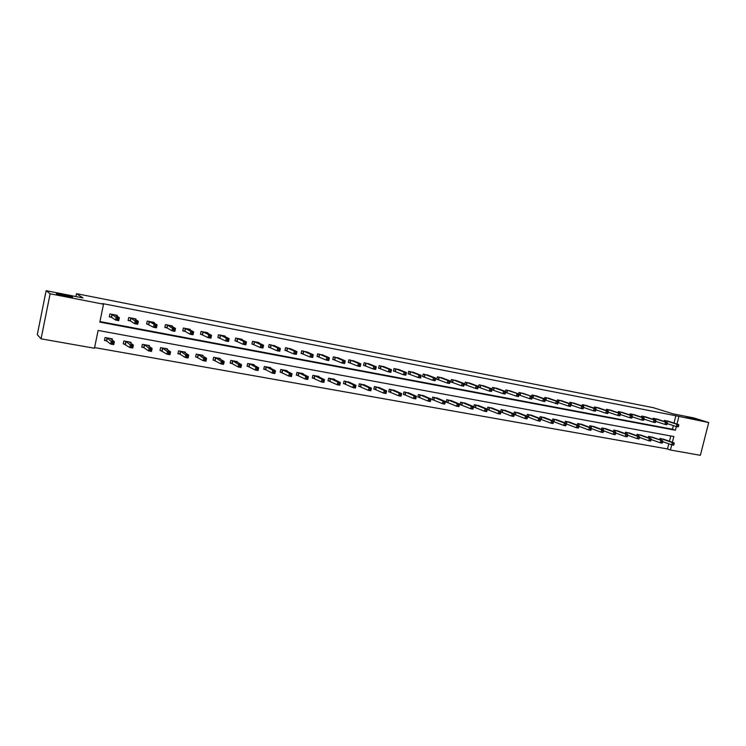 <?xml version="1.0" encoding="UTF-8"?>
<svg xmlns="http://www.w3.org/2000/svg" width="746" height="746" viewBox="0 0 746 746"><rect width="100%" height="100%" fill="white"/><g stroke="black" fill="none" stroke-linecap="round" stroke-linejoin="round"><path stroke-width="1.12" d="M72.474 296.992C74.283 298.018 59.755 295.295 56.883 294.064L56.454 293.849C54.84 292.861 69.266 295.584 72.064 296.787L72.474 296.992M696.587 419.308L686.488 417.145L696.587 419.308M672.379 442.285L673.834 436.531L98.118 330.431L94.453 348.251L41.067 338.824L37.3 334.637L46.131 290.688L82.946 297.924L76.521 293.672L653.328 407.689L673.097 413.862L693.724 417.909L708.7 422.544L700.373 455.312L670.43 450.015L671.736 444.84M94.593 347.58L667.493 448.961L670.43 450.015M76.521 293.672L75.943 296.544M667.493 448.961L668.789 443.814M669.432 441.259L670.766 435.972M664.201 439.431L659.93 438.462L659.613 439.739M652.927 437.389L648.61 436.401L648.283 437.715M641.523 435.319L637.149 434.312L636.814 435.664M629.969 433.23L625.54 432.204L625.204 433.594M618.275 431.104L613.799 430.069L613.445 431.496M606.442 428.959L601.91 427.906L601.546 429.37M594.459 426.787L589.862 425.714L589.489 427.225M582.318 424.586L577.674 423.495L577.292 425.052M570.037 422.357L565.328 421.248L564.936 422.861M557.588 420.101L552.823 418.972L552.422 420.632M544.981 417.816L540.16 416.669L539.74 418.385M553.299 422.954L553.532 421.975L552.711 421.826L553.028 423.523L550.968 423.15L540.897 419.308M532.215 415.503L527.329 414.338L526.9 416.109M527.553 416.902L528.084 416.995M519.281 413.163L514.33 411.978L513.891 413.806M514.283 414.506L515.104 414.655M506.18 410.785L501.163 409.582L500.715 411.475M500.836 412.072L501.955 412.277M492.91 408.388L487.828 407.157L487.241 409.619L488.639 409.871M479.454 405.945L474.307 404.696L473.729 407.176L475.137 407.437M465.83 403.483L460.618 402.206L460.03 404.705L461.457 404.966M452.02 400.984L446.733 399.679L446.145 402.197L447.591 402.458M438.023 398.448L432.661 397.124L432.074 399.651L433.547 399.921M423.831 395.884L418.403 394.531L417.816 397.077L419.308 397.348M409.451 393.282L403.95 391.902L403.362 394.466L404.864 394.737M394.867 390.643L389.291 389.235L388.703 391.818L390.233 392.098M380.087 387.976L374.436 386.531L373.839 389.132L375.397 389.421M365.092 385.262L359.367 383.789L358.77 386.419L360.346 386.698M349.893 382.521L344.092 381.01L343.496 383.658L345.09 383.948M334.478 379.742L334.581 379.285L328.594 378.194L327.998 380.852L329.611 381.15M318.84 376.916L318.943 376.441L312.872 375.331L312.276 378.017L313.917 378.315M302.979 374.063L303.09 373.55L296.927 372.431L296.33 375.135L297.999 375.434M286.884 371.163L287.005 370.631L280.757 369.494L280.151 372.217L281.839 372.515M270.556 368.226L270.686 367.657L264.345 366.51L263.739 369.251L265.455 369.559M263.795 369L265.79 369.615M253.994 365.242L254.125 364.645L247.691 363.479L247.085 366.239L248.828 366.556M237.181 362.22L237.312 361.586L230.784 360.402L230.178 363.19L231.95 363.507M230.244 362.92L232.267 363.563M220.117 359.162L220.256 358.49L213.636 357.278L213.03 360.094L214.82 360.411M202.791 356.056L202.949 355.338L196.217 354.117L195.611 356.942L197.438 357.278M185.213 352.914L185.372 352.14L178.546 350.9L177.94 353.753L179.786 354.089M177.996 353.455L180.094 354.145M167.356 349.725L167.533 348.895L160.595 347.636L159.989 350.508L161.863 350.853M149.228 346.498L149.414 345.603L142.374 344.326L141.768 347.216L143.67 347.561M141.833 346.909L143.969 347.617M130.811 343.225L131.016 342.255L123.864 340.959L123.258 343.878L125.197 344.223M112.114 339.924L112.338 338.861L105.074 337.537L104.468 340.484L106.426 340.838M104.533 340.139L106.715 340.885M674.002 423.103L675.848 415.764L102.444 303.547L103.507 304.209L99.833 322.104L675.419 430.228L676.342 426.563M99.936 321.563L672.454 429.248L673.377 425.602M668.733 421.397L664.462 420.408L664.201 421.425M657.478 419.233L653.142 418.245L652.89 419.28M646.073 417.051L641.7 416.044L641.429 417.117M634.538 414.841L630.1 413.816L629.829 414.916M622.854 412.603L618.369 411.559L618.089 412.697M611.03 410.337L606.489 409.284L606.2 410.449M599.057 408.043L594.459 406.971L594.161 408.174M586.934 405.721L582.281 404.63L581.973 405.871M574.662 403.372L569.944 402.262L569.627 403.539M562.223 400.984L557.448 399.865L557.131 401.18M549.634 398.578L544.794 397.431L544.468 398.793M558.017 403.437L558.26 402.467L557.439 402.308L557.747 404.043L545.531 400.098M536.878 396.135L531.973 394.97L531.637 396.378M532.234 397.562L532.728 397.655M523.953 393.664L518.992 392.48L518.647 393.935M518.964 395.026L519.766 395.175M510.861 391.156L505.835 389.953L505.48 391.454M505.527 392.461L506.627 392.676M497.601 388.619L492.509 387.398L491.922 389.869L493.311 390.13M484.163 386.046L478.997 384.805L478.419 387.295L479.827 387.556M470.54 383.435L465.317 382.176L464.73 384.684L466.157 384.955M456.738 380.796L451.442 379.509L450.854 382.036L452.3 382.316M442.751 378.119L437.389 376.814L436.792 379.35L438.266 379.63M428.577 375.415L423.141 374.072L422.544 376.637L424.036 376.916M414.207 372.664L408.687 371.303L408.099 373.877L409.61 374.166M399.632 369.876L394.047 368.487L393.45 371.088L394.979 371.377M384.861 367.051L379.192 365.633L378.595 368.254L380.152 368.552M369.876 364.197L364.132 362.743L363.535 365.381L365.111 365.68M354.686 361.288L348.867 359.814L348.27 362.463L349.865 362.77M339.281 358.35L333.378 356.84L332.781 359.516L334.394 359.824M323.652 355.366L317.665 353.818L317.069 356.513L318.71 356.83M307.8 352.345L301.729 350.76L301.132 353.473L302.792 353.79M291.714 349.277L285.559 347.655L284.963 350.387L286.65 350.713M275.395 346.172L269.157 344.512L268.551 347.263L270.266 347.589M258.843 343.02L258.946 342.545L252.512 341.314L251.906 344.083L253.649 344.419M242.03 339.822L242.142 339.318L235.615 338.069L235.009 340.866L236.771 341.202M224.975 336.577L225.096 336.045L218.466 334.777L217.86 337.593L219.65 337.938M207.668 333.294L207.789 332.725L201.066 331.429L200.46 334.273L202.278 334.618M190.09 329.956L190.221 329.35L183.395 328.035L182.789 330.898L184.626 331.252M191.591 333.723L192.748 333.947L193 332.781L191.843 332.557L191.591 333.723L190.155 334.227L190.771 331.317L193.662 331.867L193.046 334.777L190.155 334.227L184.933 331.308M172.242 326.58L172.382 325.927L165.453 324.594L164.838 327.475L166.712 327.839M173.389 330.264L174.564 330.487L174.816 329.312L173.641 329.089L173.389 330.264L171.962 330.767L172.578 327.839L175.515 328.399L174.89 331.327L171.962 330.767L167.02 327.895M154.124 323.158L154.273 322.449L147.232 321.097L146.626 324.006L148.529 324.37M135.716 319.689L135.884 318.915L128.732 317.544L128.116 320.472L130.056 320.845M136.117 323.167L137.329 323.4L137.581 322.207L136.369 321.974L136.117 323.167L134.7 323.689L135.324 320.715L138.355 321.293L137.73 324.268L134.7 323.689L130.345 320.901M117.029 316.173L117.197 315.325L109.942 313.935L109.326 316.891L111.294 317.264M117.038 319.54L118.269 319.773L118.521 318.57L117.281 318.337L117.038 319.54L115.63 320.071L116.245 317.059L119.323 317.656L118.707 320.659L115.63 320.071L111.574 317.32M46.131 290.688L50.131 293.775L103.507 304.209M41.067 338.824L50.131 293.775M675.848 415.764L708.7 422.544M676.976 424.064L678.823 416.697M672.454 429.248L675.419 430.228M678.534 426.367L678.767 425.453L678.039 425.313L678.114 426.899L676.305 426.553L676.883 424.269L665.628 420.632M678.039 425.313L676.883 424.269L678.692 424.614L667.614 421.014M677.806 426.227L676.305 426.553L667.297 423.616M678.767 425.453L678.692 424.614M673.927 444.653L674.16 443.739L673.433 443.609L673.517 445.166L671.698 444.84L672.277 442.555L674.095 442.882L663.091 439.03M649.794 436.615L662.709 440.821L662.765 441.688L662.028 441.557L661.795 442.471L662.532 442.602L662.765 441.688L671.698 444.84L673.2 444.523M661.096 438.667L672.277 442.555L673.433 443.609M674.095 442.882L674.16 443.739M667.148 424.204L667.381 423.28L666.644 423.141L666.747 424.744L664.91 424.39L665.488 422.087L654.326 418.469M666.644 423.141L665.488 422.087L667.325 422.441L656.34 418.851M666.42 424.064L664.91 424.39L655.781 421.387M667.381 423.28L667.325 422.441M655.622 422.012L655.855 421.08L655.119 420.94L655.24 422.553L653.375 422.208L653.953 419.886L642.893 416.268M655.119 420.94L653.953 419.886L655.818 420.24L644.926 416.66M654.885 421.872L653.375 422.208L644.124 419.14M655.855 421.08L655.818 420.24M662.532 442.602L662.131 443.115L660.294 442.788L660.872 440.494L662.028 441.557M651.221 439.571L660.294 442.788L661.795 442.471M662.709 440.821L651.799 436.979M650.997 440.532L651.23 439.608L650.484 439.469L650.615 441.045L648.75 440.718L649.328 438.406L651.183 438.741L640.376 434.899M639.546 437.426L648.75 440.718L650.251 440.392M638.343 434.526L649.328 438.406L650.484 439.469M651.183 438.741L651.23 439.608M643.957 419.793L644.19 418.86L643.434 418.711L643.584 420.343L641.7 419.989L642.278 417.657L631.312 414.049M643.434 418.711L642.278 417.657L644.162 418.012L633.373 414.44M643.211 419.644L641.7 419.989L632.319 416.855M644.19 418.86L644.162 418.012M632.142 417.546L632.375 416.604L631.62 416.454L631.778 418.105L629.876 417.741L630.463 415.391L619.59 411.801M631.62 416.454L630.463 415.391L632.366 415.755L621.716 412.221M631.386 417.396L629.876 417.741L620.355 414.543M632.375 416.604L632.366 415.755M620.178 415.27L620.411 414.319L619.646 414.179L619.833 415.83L617.902 415.466L618.49 413.107L607.729 409.517M619.646 414.179L618.49 413.107L620.411 413.47L609.874 409.946M619.413 415.121L617.902 415.466L608.251 412.202M620.411 414.319L620.411 413.47M639.313 438.424L639.546 437.501L638.79 437.361L638.94 438.956L637.065 438.62L637.643 436.289L639.527 436.634L628.813 432.801M627.722 435.254L637.065 438.62L638.557 438.294M626.752 432.419L637.643 436.289L638.79 437.361M639.527 436.634L639.546 437.501M627.489 436.298L627.722 435.366L626.957 435.226L627.134 436.83L625.223 436.494L625.81 434.153L627.712 434.498L617.11 430.666M615.748 433.044L625.223 436.494L626.724 436.168M615.021 430.293L625.81 434.153L626.957 435.226M627.712 434.498L627.722 435.366M615.515 434.144L615.748 433.202L614.974 433.062L615.17 434.685L613.24 434.34L613.818 431.981L615.748 432.335L605.258 428.512M603.626 430.815L613.24 434.34L614.741 434.004M603.15 428.129L613.818 431.981L614.974 433.062M615.748 432.335L615.748 433.202M603.383 431.962L603.617 431.011L602.833 430.871L603.057 432.512L601.099 432.158L601.686 429.789L603.645 430.144L593.266 426.33M591.345 428.558L601.099 432.158L602.6 431.822M591.121 425.938L601.686 429.789L602.833 430.871M603.645 430.144L603.617 431.011M591.102 429.752L591.336 428.801L590.543 428.661L590.795 430.302L588.808 429.948L589.396 427.561L591.373 427.924L581.115 424.12M578.915 426.264L588.808 429.948L590.31 429.612M578.943 423.728L589.396 427.561L590.543 428.661M591.373 427.924L591.336 428.801M578.663 427.514L578.896 426.553L578.094 426.414L578.364 428.073L576.36 427.71L576.947 425.313L578.952 425.677L568.806 421.882M566.326 423.942L576.36 427.71L577.861 427.374M566.615 421.481L576.947 425.313L578.094 426.414M578.952 425.677L578.896 426.553M566.065 425.248L566.298 424.278L565.487 424.138L565.776 425.817L563.752 425.453L564.34 423.029L566.363 423.402L556.348 419.616M553.569 421.602L563.752 425.453L565.244 425.099M554.129 419.215L564.34 423.029L565.487 424.138M566.363 423.402L566.298 424.278M541.475 416.911L551.564 420.716L553.616 421.089L543.731 417.322M552.469 422.805L550.968 423.15L551.564 420.716L552.711 421.826M553.616 421.089L553.532 421.975M540.365 420.623L540.598 419.644L539.768 419.494L540.113 421.201L538.025 420.828L538.621 418.375L540.701 418.758L530.947 415M527.562 416.837L538.025 420.828L539.526 420.474M528.662 414.58L538.621 418.375L539.768 419.494M540.701 418.758L540.598 419.644M527.254 418.264L527.497 417.284L526.648 417.126L527.03 418.851L524.914 418.478L525.51 416.007L527.618 416.389L517.994 412.641M514.292 414.403L524.914 418.478L526.415 418.114M515.691 412.221L525.51 416.007L526.648 417.126M527.618 416.389L527.497 417.284M513.985 415.876L514.218 414.888L513.36 414.729L513.77 416.473L511.625 416.091L512.222 413.601L514.358 413.993L504.883 410.253M500.855 411.941L511.625 416.091L513.127 415.727M502.543 409.834L512.222 413.601L513.36 414.729M514.358 413.993L514.218 414.888M500.529 413.461L500.762 412.454L499.895 412.305L499.661 413.303L500.529 413.461L500.333 414.058L498.16 413.666L498.757 411.167L500.93 411.559L491.586 407.838M487.278 409.451L498.16 413.666L499.661 413.303M489.217 407.409L498.757 411.167L499.895 412.305M500.93 411.559L500.762 412.454M486.886 411.009L487.129 410.002L486.252 409.843L486.01 410.85L486.886 411.009L486.718 411.615L484.518 411.214L485.114 408.696L487.306 409.097L478.121 405.386M473.766 407.008L484.518 411.214L486.01 410.85M475.724 404.957L485.114 408.696L486.252 409.843M487.306 409.097L487.129 410.002M473.067 408.519L473.309 407.502L472.414 407.344L472.171 408.36L473.067 408.519L472.908 409.134L470.679 408.733L471.276 406.197L473.514 406.598L464.478 402.905M460.068 404.528L470.679 408.733L472.171 408.36M462.044 402.467L471.276 406.197L472.414 407.344M473.514 406.598L473.309 407.502M459.294 404.975L458.389 404.817L458.156 405.833L459.06 406.001L459.517 404.071L458.921 406.626L456.664 406.216L457.261 403.661L459.517 404.071L450.649 400.397M446.192 402.019L456.664 406.216L458.156 405.833M448.178 399.94L457.261 403.661L458.389 404.817M458.921 406.626L459.06 406.001M445.092 402.411L444.178 402.253L443.935 403.278L444.858 403.446L445.343 401.507L444.737 404.071L442.453 403.661L443.049 401.087L445.343 401.507L436.634 397.842M432.12 399.474L442.453 403.661L443.935 403.278M434.135 397.385L443.049 401.087L444.178 402.253M444.737 404.071L444.858 403.446M430.694 399.819L429.771 399.651L429.528 400.686L430.461 400.854L430.964 398.905L430.358 401.497L428.036 401.078L428.642 398.485L430.964 398.905L422.432 395.259M417.863 396.891L428.036 401.078L429.528 400.686M419.895 394.802L428.642 398.485L429.771 399.651M430.358 401.497L430.461 400.854M416.1 397.18L415.158 397.012L414.916 398.056L415.858 398.224L416.389 396.266L415.783 398.877L413.433 398.448L414.03 395.846L416.389 396.266L408.034 392.638M403.4 394.27L413.433 398.448L414.916 398.056M405.46 392.172L414.03 395.846L415.158 397.012M415.783 398.877L415.858 398.224M401.292 394.513L400.341 394.336L400.098 395.389L401.05 395.566L401.609 393.599L401.003 396.219L398.616 395.79L399.222 393.161L401.609 393.599L393.431 389.981M388.75 391.622L398.616 395.79L400.098 395.389M390.829 389.515L399.222 393.161L400.341 394.336M401.003 396.219L401.05 395.566M608.065 412.967L608.298 412.006L607.514 411.857L607.729 413.536L605.78 413.163L606.358 410.785L595.718 407.213M607.514 411.857L606.358 410.785L608.316 411.158L597.891 407.642M607.281 412.818L605.78 413.163L595.989 409.834M608.298 412.006L608.316 411.158M595.793 410.626L596.026 409.666L595.233 409.517L595.476 411.205L593.499 410.832L594.086 408.435L583.549 404.873M595.233 409.517L594.086 408.435L596.063 408.817L585.713 405.292M595 410.477L593.499 410.832L583.568 407.428M596.026 409.666L596.063 408.817M583.363 408.267L583.605 407.297L582.803 407.148L583.064 408.845L581.059 408.472L581.647 406.057L571.231 402.514M582.803 407.148L581.647 406.057L583.652 406.439L573.46 402.952M582.561 408.109L581.059 408.472L570.988 404.985M583.605 407.297L583.652 406.439M570.774 405.871L571.016 404.901L570.196 404.742L570.485 406.458L568.461 406.076L569.049 403.651L558.754 400.117M570.196 404.742L569.049 403.651L571.082 404.034L561.001 400.555M569.963 405.712L568.461 406.076L558.241 402.523M571.016 404.901L571.082 404.034M557.197 403.288L555.695 403.651L556.283 401.208L546.119 397.693M557.439 402.308L556.283 401.208L558.344 401.6L548.366 398.122M558.26 402.467L558.344 401.6M545.102 400.984L545.335 399.996L544.505 399.837L544.841 401.59L542.762 401.199L543.358 398.737L533.315 395.231M544.505 399.837L543.358 398.737L545.438 399.138L535.591 395.669M544.263 400.826L542.762 401.199L531.404 397.338L531.161 398.327L532.01 398.495L532.364 396.639L520.344 392.741M545.335 399.996L545.438 399.138M522.657 393.179L532.364 396.639M532.01 398.495L531.767 399.11L529.66 398.709L518.983 394.951L518.125 394.811L517.883 395.809L518.74 395.967L519.113 394.102L507.205 390.214M531.161 398.327L529.66 398.709L530.257 396.229L531.404 397.338M509.546 390.671L519.113 394.102M518.74 395.967L518.526 396.592L516.381 396.182L505.546 392.359M517.883 395.809L516.381 396.182L516.978 393.692L518.125 394.811M505.294 393.412L505.536 392.405L504.669 392.237L504.427 393.245L505.294 393.412L505.098 394.037L502.925 393.627L503.522 391.118L493.899 387.659M504.669 392.237L503.522 391.118L505.695 391.538L496.267 388.116M504.427 393.245L502.925 393.627L491.95 389.738M505.536 392.405L505.695 391.538M491.67 390.82L491.912 389.804L491.036 389.636L490.793 390.652L491.67 390.82L491.493 391.454L489.292 391.044L489.889 388.517L480.415 385.076M491.036 389.636L489.889 388.517L492.09 388.936L482.811 385.533M490.793 390.652L489.292 391.044L478.447 387.155M491.912 389.804L492.09 388.936M477.86 388.19L478.102 387.174L477.207 387.006L476.974 388.023L477.86 388.19L477.701 388.834L475.472 388.414L476.069 385.868L466.744 382.446M477.207 387.006L476.069 385.868L478.298 386.297L469.197 382.931M476.974 388.023L475.472 388.414L464.758 384.544M478.102 387.174L478.298 386.297M463.201 384.33L462.958 385.356L463.863 385.523L464.105 384.498L462.063 383.192L464.32 383.621L463.723 386.186L461.457 385.757L462.063 383.192L452.897 379.789M455.358 380.264L464.32 383.621L464.105 384.498M462.958 385.356L461.457 385.757L450.892 381.887M463.863 385.523L463.723 386.186M448.999 381.616L448.756 382.651L449.67 382.829L449.913 381.793L447.861 380.479L450.146 380.917L449.549 383.491L447.255 383.052L447.861 380.479L438.853 377.094M441.352 377.569L450.146 380.917L449.913 381.793M448.756 382.651L447.255 383.052L436.83 379.201M449.67 382.829L449.549 383.491M434.592 378.875L434.349 379.91L435.282 380.087L435.524 379.052L433.463 377.718L435.785 378.166L435.179 380.758L432.857 380.32L433.463 377.718L424.623 374.361M427.16 374.846L435.785 378.166L435.524 379.052M434.349 379.91L432.857 380.32L422.581 376.478M435.282 380.087L435.179 380.758M419.989 376.087L419.746 377.131L420.688 377.317L420.93 376.264L418.86 374.93L421.22 375.378L420.613 377.998L418.254 377.551L418.86 374.93L410.197 371.592M412.771 372.086L421.22 375.378L420.93 376.264M419.746 377.131L418.254 377.551L408.137 373.727M420.688 377.317L420.613 377.998M405.181 373.261L404.938 374.315L405.899 374.501L406.141 373.448L404.062 372.095L406.449 372.552L405.843 375.191L403.455 374.734L404.062 372.095L395.576 368.785M398.178 369.279L406.449 372.552L406.141 373.448M404.938 374.315L403.455 374.734L393.487 370.921M405.899 374.501L405.843 375.191M390.167 370.398L389.925 371.461L390.895 371.648L391.137 370.585L389.048 369.233L391.464 369.69L390.857 372.347L388.442 371.881L389.048 369.233L380.749 365.932M383.388 366.445L391.464 369.69L391.137 370.585M389.925 371.461L388.442 371.881L378.632 368.086M390.895 371.648L390.857 372.347M374.94 367.489L374.697 368.561L375.676 368.748L375.919 367.675L373.821 366.314L376.273 366.79L375.667 369.457L373.205 368.99L373.821 366.314L365.708 363.05M368.384 363.563L376.273 366.79L375.919 367.675M374.697 368.561L373.205 368.99L363.582 365.214M375.676 368.748L375.667 369.457M359.488 364.542L359.246 365.624L360.243 365.81L360.486 364.738L358.369 363.367L360.859 363.843L360.253 366.528L357.763 366.062L358.369 363.367L350.461 360.122M353.175 360.644L360.859 363.843L360.486 364.738M359.246 365.624L357.763 366.062L348.307 362.295M360.243 365.81L360.253 366.528M343.813 361.549L343.57 362.64L344.577 362.836L344.829 361.745L342.703 360.365L345.23 360.85L344.615 363.563L342.088 363.078L342.703 360.365L334.991 357.147M337.751 357.679L345.23 360.85L344.829 361.745M343.57 362.64L342.088 363.078L332.819 359.33M344.577 362.836L344.615 363.563M386.279 391.799L385.309 391.631L385.067 392.685L386.036 392.862L386.615 390.885L386.008 393.524L383.593 393.095L384.199 390.447L386.615 390.885L378.632 387.295M373.886 388.927L383.593 393.095L385.067 392.685M375.984 386.81L384.199 390.447L385.309 391.631M386.008 393.524L386.036 392.862M371.051 389.058L370.072 388.88L369.829 389.944L370.809 390.121L371.415 388.134L370.809 390.801L368.356 390.354L368.962 387.687L371.415 388.134L363.619 384.563M358.826 386.204L368.356 390.354L369.829 389.944M360.943 384.078L368.962 387.687L370.072 388.88M370.809 390.801L370.809 390.121M355.609 386.269L354.611 386.092L354.369 387.165L355.366 387.342L355.991 385.346L355.385 388.032L352.895 387.584L353.501 384.889L355.991 385.346L348.401 381.793M343.542 383.435L352.895 387.584L354.369 387.165M345.687 381.299L353.501 384.889L354.611 386.092M355.385 388.032L355.366 387.342M339.943 383.444L338.926 383.257L338.684 384.339L339.7 384.526L340.353 382.512L339.747 385.216L337.22 384.768L337.826 382.055L340.353 382.512L332.968 378.987M328.044 380.628L337.22 384.768L338.684 384.339M330.208 378.483L337.826 382.055L338.926 383.257M339.747 385.216L339.7 384.526M327.914 358.518L327.671 359.619L328.697 359.814L328.939 358.714L326.804 357.325L329.368 357.819L328.753 360.551L326.189 360.066L326.804 357.325L319.307 354.136M322.104 354.676L329.368 357.819L328.939 358.714M327.671 359.619L326.189 360.066L317.106 356.336M328.697 359.814L328.753 360.551M311.781 355.441L311.53 356.541L312.574 356.747L312.816 355.637L310.672 354.238L313.273 354.742L312.658 357.493L310.066 356.998L310.672 354.238L303.398 351.086M306.289 351.683L313.273 354.742L312.816 355.637M311.53 356.541L310.066 356.998L301.17 353.287M312.574 356.747L312.658 357.493M295.407 352.317L295.155 353.427L296.218 353.632L296.46 352.522L294.306 351.114L296.945 351.618L296.33 354.387L293.691 353.893L294.306 351.114L287.247 347.981M290.185 348.596L296.945 351.618L296.46 352.522M295.155 353.427L293.691 353.893L285 350.2M296.218 353.632L296.33 354.387M278.79 349.147L278.538 350.266L279.61 350.471L279.862 349.352L277.689 347.934L280.375 348.447L279.759 351.245L277.074 350.732L277.689 347.934L270.873 344.839M273.782 345.407L280.375 348.447L279.862 349.352M278.538 350.266L277.074 350.732L268.597 347.058M279.61 350.471L279.759 351.245M261.921 345.93L261.669 347.058L262.76 347.263L263.012 346.135L260.83 344.708L263.552 345.23L262.937 348.046L260.214 347.533L260.83 344.708L254.246 341.649M257.211 342.218L263.552 345.23L263.012 346.135M261.669 347.058L260.214 347.533L251.952 343.878M262.76 347.263L262.937 348.046M244.8 342.666L244.548 343.803L245.658 344.009L245.9 342.871L243.709 341.435L246.478 341.966L245.854 344.801L243.093 344.279L243.709 341.435L237.377 338.404M240.389 338.982L246.478 341.966L245.9 342.871M244.548 343.803L243.093 344.279L235.055 340.652M245.658 344.009L245.854 344.801M227.409 339.346L227.166 340.493L228.285 340.708L228.537 339.561L226.336 338.115L229.143 338.647L228.518 341.509L225.721 340.978L226.336 338.115L220.256 335.122M223.287 335.728L229.143 338.647L228.537 339.561M227.166 340.493L225.721 340.978L217.907 337.369M228.285 340.708L228.518 341.509M209.766 335.98L209.514 337.136L210.652 337.351L210.904 336.194L208.694 334.74L211.538 335.29L210.922 338.171L208.078 337.63L208.694 334.74L202.884 331.784M205.98 332.38L211.538 335.29L210.904 336.194M209.514 337.136L208.078 337.63L200.506 334.04M210.652 337.351L210.922 338.171M324.044 380.572L323.018 380.385L322.776 381.476L323.801 381.663L324.482 379.649L323.876 382.372L321.312 381.905L321.918 379.182L324.482 379.649L317.311 376.143M312.332 377.784L321.312 381.905L322.776 381.476M314.514 375.63L321.918 379.182L323.018 380.385M323.876 382.372L323.801 381.663M307.921 377.663L306.876 377.476L306.634 378.576L307.669 378.763L308.378 376.73L307.772 379.472L305.17 379.005L305.776 376.264L308.378 376.73L301.487 373.326M296.386 374.902L305.17 379.005L306.634 378.576M298.596 372.739L305.776 376.264L306.876 377.476M307.772 379.472L307.669 378.763M291.555 374.706L290.492 374.52L290.25 375.63L291.304 375.816L292.04 373.774L291.434 376.543L288.786 376.068L289.401 373.298L292.04 373.774L285.373 370.389M280.207 371.974L288.786 376.068L290.25 375.63M282.445 369.802L282.165 372.636L282.762 369.913L289.401 373.298L290.492 374.52M291.434 376.543L291.304 375.816M274.938 371.713L273.866 371.517L273.623 372.636L274.696 372.832L275.46 370.781L274.845 373.56L272.169 373.084L272.784 370.296L275.46 370.781L268.961 367.368M266.052 366.818L265.567 369.596L272.169 373.084L273.623 372.636M266.173 366.855L265.772 369.68L266.378 366.939L272.784 370.296L273.866 371.517M274.845 373.56L274.696 372.832M258.079 368.673L256.997 368.477L256.745 369.596L257.836 369.792L258.629 367.731L258.023 370.538L255.3 370.053L255.915 367.237L258.629 367.731L252.372 364.356M247.14 365.978L255.3 370.053L256.745 369.596M249.425 363.796L249.136 366.678L249.742 363.908L255.915 367.237L256.997 368.477M258.023 370.538L257.836 369.792M240.967 365.587L239.867 365.381L239.615 366.519L240.725 366.715L241.545 364.645L240.939 367.47L238.17 366.976L238.785 364.141L241.545 364.645L235.559 361.269M232.547 360.719L232.062 363.544L238.17 366.976L239.615 366.519M232.659 360.766L232.239 363.619L232.864 360.84L239.867 365.381M240.939 367.47L240.725 366.715M223.595 362.453L222.476 362.248L222.224 363.386L223.352 363.591L224.21 361.502L223.595 364.356L220.788 363.852L221.403 360.999L224.21 361.502L218.475 358.164M213.086 359.814L220.788 363.852L222.224 363.386M215.426 357.604L222.476 362.248M223.595 364.356L223.352 363.591M205.961 359.264L204.814 359.059L204.572 360.215L205.709 360.421L206.595 358.322L205.98 361.195L203.136 360.682L203.751 357.81L206.595 358.322L201.14 355.012M195.676 356.663L203.136 360.682L204.572 360.215M198.035 354.443L204.814 359.059M205.98 361.195L205.709 360.421M191.843 332.557L190.771 331.317L185.241 328.389M188.356 329.033L193.662 331.867L193 332.781M185.344 328.426L184.738 331.289L182.835 330.665M192.748 333.947L193.046 334.777M188.048 356.038L186.892 355.823L186.64 356.989L187.796 357.194L188.719 355.087L188.104 357.987L185.213 357.465L185.829 354.564L188.719 355.087L183.535 351.804M180.392 351.235L179.889 354.126L185.213 357.465L186.64 356.989M180.495 351.273L186.892 355.823M188.104 357.987L187.796 357.194M173.641 329.089L167.328 324.958M170.48 325.601L175.515 328.399L174.816 329.312M167.43 324.986L166.824 327.867L164.894 327.233M174.564 330.487L174.89 331.327M169.855 352.755L168.68 352.541L168.428 353.707L169.612 353.921L170.564 351.804L169.948 354.723L167.011 354.191L167.626 351.273L170.564 351.804L165.668 348.559M160.054 350.21L167.011 354.191L168.428 353.707M162.469 347.981L168.68 352.541M169.948 354.723L169.612 353.921M155.149 325.564L154.898 326.748L156.091 326.972L156.343 325.788L155.149 325.564L154.096 324.305L157.08 324.874L156.455 327.83L153.48 327.261L154.096 324.305L149.135 321.461M152.38 322.085L157.08 324.874L156.343 325.788M154.898 326.748L153.48 327.261L146.673 323.755M156.091 326.972L156.455 327.83M151.382 349.417L150.188 349.203L149.937 350.387L151.13 350.601L152.128 348.466L151.503 351.413L148.519 350.872L149.144 347.925L152.128 348.466L147.521 345.258M144.276 344.671L143.773 347.599L148.519 350.872L149.937 350.387M144.379 344.708L150.188 349.203M151.503 351.413L151.13 350.601M136.369 321.974L130.662 317.917M133.954 318.542L138.355 321.293L137.581 322.207M130.764 317.945L130.158 320.883L128.172 320.211M137.329 323.4L137.73 324.268M132.611 346.032L131.399 345.818L131.147 347.002L132.368 347.226L133.394 345.081L132.769 348.046L129.748 347.505L130.364 344.531L133.394 345.081L129.095 341.91M123.323 343.552L129.748 347.505L131.147 347.002M125.804 341.304L131.399 345.818M132.769 348.046L132.368 347.226M117.281 318.337L111.9 314.308M115.248 314.952L119.323 317.656L118.521 318.57M112.003 314.346L111.396 317.302L109.382 316.621M118.269 319.773L118.707 320.659M113.541 342.591L112.31 342.367L112.068 343.57L113.299 343.794L114.362 341.64L113.746 344.624L110.669 344.074L111.285 341.081L114.362 341.64L110.333 338.553M107.032 337.891L106.529 340.875L110.669 344.074L112.068 343.57M107.135 337.929L112.31 342.367M113.746 344.624L113.299 343.794M666.019 420.753L665.73 421.919M665.749 420.669L665.46 421.835M660.863 440.177L661.226 438.704M661.124 440.271L661.497 438.797M654.727 418.581L654.428 419.784M654.456 418.506L654.158 419.7M643.285 416.389L642.977 417.62M643.015 416.305L642.716 417.536M649.542 438.154L649.915 436.652M649.803 438.256L650.186 436.736M638.082 436.121L638.473 434.564M638.352 436.214L638.735 434.657M631.713 414.17L631.396 415.438M631.442 414.086L631.125 415.345M619.991 411.913L619.665 413.219M619.721 411.839L619.404 413.135M608.121 409.638L607.794 410.981M607.859 409.554L607.524 410.897M626.491 434.051L626.882 432.456M626.752 434.144L627.144 432.549M614.741 431.962L615.152 430.33M615.012 432.065L615.413 430.414M602.861 429.855L603.272 428.167M603.122 429.948L603.533 428.251M590.823 427.719L591.252 425.975M591.084 427.812L591.513 426.069M578.635 425.556L579.073 423.765M578.887 425.649L579.334 423.849M566.289 423.364L566.736 421.518M566.419 423.98L566.997 421.611M553.672 421.63L554.25 419.252M553.933 421.723L554.511 419.336M541.027 419.345L541.605 416.949M541.279 419.439L541.857 417.033M528.215 417.033L528.793 414.617M528.466 417.117L529.045 414.701M515.234 414.692L515.812 412.258M515.486 414.776L516.064 412.342M502.077 412.314L502.664 409.871M502.328 412.398L502.916 409.955M488.761 409.908L489.339 407.447M489.003 409.992L489.59 407.53M475.258 407.475L475.845 404.994M475.5 407.558L476.088 405.078M461.578 405.003L462.166 402.504M461.821 405.087L462.408 402.588M447.721 402.495L448.309 399.977M447.954 402.579L448.542 400.061M433.668 399.959L434.256 397.422M433.902 400.043L434.489 397.506M419.429 397.385L420.017 394.839M419.662 397.469L420.25 394.923M404.985 394.783L405.582 392.209M405.218 394.867L405.815 392.293M390.354 392.135L390.941 389.552M390.578 392.219L391.174 389.636M596.101 407.325L595.765 408.715M595.84 407.251L595.504 408.621M583.941 404.994L583.586 406.421M583.68 404.91L583.325 406.328M571.613 402.626L571.035 405.003M571.352 402.551L570.998 404.015M559.136 400.229L558.558 402.626M558.875 400.154L558.297 402.542M546.501 397.805L545.913 400.21M546.24 397.721L545.662 400.136M533.698 395.343L533.11 397.767M533.437 395.268L532.858 397.693M520.727 392.853L520.139 395.296M520.475 392.778L519.887 395.212M507.588 390.335L507 392.788M507.336 390.251L506.748 392.713M494.272 387.78L493.684 390.251M494.02 387.696L493.432 390.167M480.778 385.188L480.191 387.678M480.536 385.113L479.948 387.594M467.108 382.567L466.52 385.067M466.865 382.484L466.278 384.992M453.26 379.9L452.663 382.428M453.018 379.826L452.43 382.344M439.217 377.206L438.629 379.751M438.974 377.131L438.387 379.667M424.987 374.473L424.39 377.038M424.744 374.399L424.157 376.954M410.552 371.704L409.964 374.278M410.319 371.629L409.722 374.203M395.93 368.897L395.333 371.489M395.697 368.822L395.1 371.415M381.094 366.044L380.497 368.664M380.861 365.969L380.274 368.58M366.053 363.162L365.456 365.792M365.829 363.088L365.232 365.717M350.806 360.234L350.2 362.882M350.583 360.159L349.977 362.808M335.336 357.259L334.73 359.936M335.113 357.185L334.516 359.861M375.508 389.459L376.105 386.848M375.742 389.543L376.338 386.932M360.467 386.736L361.064 384.115M360.691 386.82L361.288 384.199M345.202 383.985L345.799 381.337M345.426 384.069L346.023 381.42M329.732 381.187L330.329 378.52M329.946 381.271L330.543 378.604M319.642 354.247L319.046 356.942M319.428 354.173L318.822 356.868M303.725 351.198L303.128 353.902M303.51 351.114L302.913 353.828M287.574 348.093L286.977 350.825L287.574 348.093M287.369 348.018L286.762 350.751M270.574 347.692L271.18 344.941L270.593 347.701M270.985 344.876L270.378 347.627M254.563 341.752L253.957 344.531L254.545 341.752M254.358 341.677L253.761 344.456M237.694 338.516L237.088 341.314L237.666 338.507M237.489 338.442L236.883 341.239M220.564 335.224L219.958 338.041M220.368 335.15L219.762 337.966M203.182 331.886L202.576 334.73M202.987 331.821L202.38 334.656M314.038 378.353L314.635 375.667M314.252 378.436L314.849 375.751M298.111 375.471L298.708 372.776M298.325 375.555L298.922 372.86M281.96 372.562L282.557 369.839M248.94 366.594L249.537 363.834M214.932 360.449L215.529 357.642M215.128 360.532L215.725 357.726M197.541 357.315L198.147 354.481M197.737 357.39L198.333 354.564M185.53 328.501L184.924 331.364M180.075 354.201L180.681 351.357M167.617 325.06L167.011 327.942M161.975 350.89L162.581 348.018M162.152 350.965L162.759 348.093M149.424 321.563L148.808 324.473M149.237 321.498L148.631 324.398M143.95 347.683L144.556 344.783M130.942 318.02L130.336 320.948M125.3 344.26L125.906 341.342M125.468 344.344L126.074 341.426M112.17 314.42L111.564 317.367M106.697 340.95L107.303 338.013M220.536 335.215L219.93 338.031M203.145 331.877L202.539 334.712M215.1 360.523L215.697 357.716M197.699 357.371L198.305 354.546M185.493 328.482L184.887 331.345M180.038 354.182L180.644 351.329M167.57 325.042L166.964 327.923M162.115 350.946L162.712 348.074M149.368 321.545L148.762 324.454M143.903 347.655L144.51 344.755M130.886 317.992L130.28 320.92M125.421 344.316L126.027 341.398M112.114 314.392L111.508 317.339M106.641 340.922L107.247 337.975"/></g></svg>
